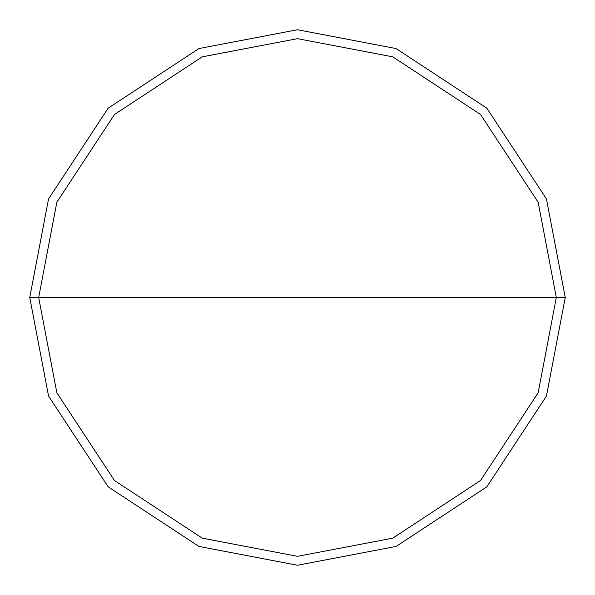 <?xml version="1.0" encoding="UTF-8"?>
<svg xmlns="http://www.w3.org/2000/svg" width="595" height="595" viewBox="0 0 595 595"><rect width="100%" height="100%" fill="white"/><g stroke="black" fill="none" stroke-linecap="round" stroke-linejoin="round"><path stroke-width="0.89" d="M38.675 297.5L56.845 202.226L114.485 114.485L202.226 56.845L297.5 38.675L392.774 56.845L480.515 114.485L538.155 202.226L556.325 297.5L38.675 297.5L56.845 392.774L114.485 480.515L202.226 538.155L297.5 556.325L392.774 538.155L480.515 480.515L538.155 392.774L556.325 297.5L565.25 297.5L546.448 396.054L486.829 486.829L396.054 546.448L297.5 565.25L198.946 546.448L108.171 486.829L48.552 396.054L29.75 297.5L48.552 396.054L108.171 486.829L198.946 546.448L297.5 565.25L396.054 546.448L486.829 486.829L546.448 396.054L565.25 297.5L546.448 198.946L486.829 108.171L396.054 48.552L297.5 29.75L198.946 48.552L108.171 108.171L48.552 198.946L29.75 297.5L556.325 297.5L538.155 392.774L480.515 480.515L392.774 538.155L297.5 556.325L202.226 538.155L114.485 480.515L56.845 392.774L38.675 297.5L29.75 297.5L48.552 198.946L108.171 108.171L198.946 48.552L297.5 29.75L396.054 48.552L486.829 108.171L546.448 198.946L565.25 297.5L556.325 297.5L538.155 202.226L480.515 114.485L392.774 56.845L297.5 38.675L202.226 56.845L114.485 114.485L56.845 202.226L38.675 297.5"/></g></svg>
